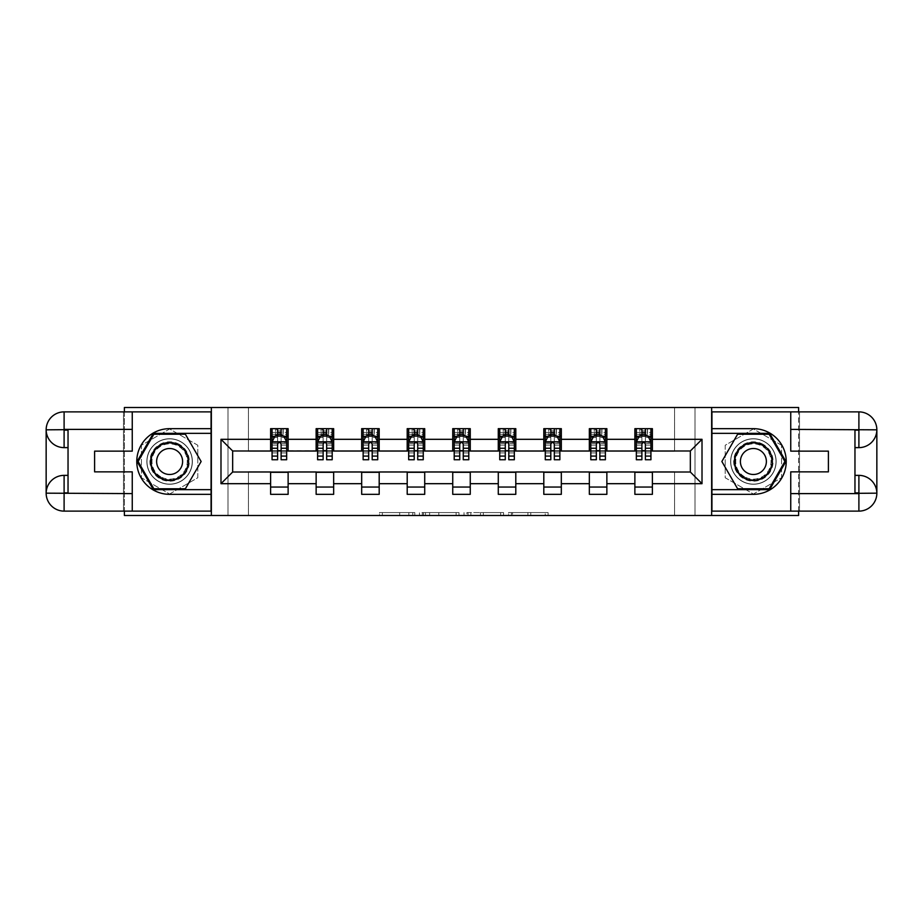 <?xml version="1.0" encoding="UTF-8"?>
<svg xmlns="http://www.w3.org/2000/svg" width="923" height="923" viewBox="0 0 923 923"><rect width="100%" height="100%" fill="white"/><g stroke="black" fill="none" stroke-linecap="round" stroke-linejoin="round"><path stroke-width="0.69" stroke-dasharray="4.62 3.46" d="M414.796 515.495L382.353 515.495L414.796 515.495L414.796 512.577L399.682 512.577L399.682 515.495L399.682 512.577L414.796 512.577L414.796 515.495L414.796 512.577L399.682 512.577L399.682 515.495L399.682 512.577L414.796 512.577L382.353 512.577L414.796 512.577M753.387 438.737A22.763 22.763 0 0 0 730.612 461.5A22.763 22.763 0 0 0 753.387 484.263A22.763 22.763 0 0 1 730.612 461.5A22.763 22.763 0 0 1 753.387 438.737A22.763 22.763 0 0 1 776.151 461.5A22.763 22.763 0 0 1 753.387 484.263A22.763 22.763 0 0 0 776.151 461.5A22.763 22.763 0 0 0 753.387 438.737A22.763 22.763 0 0 1 776.151 461.5A22.763 22.763 0 0 1 753.387 484.263A22.763 22.763 0 0 0 776.151 461.5A22.763 22.763 0 0 0 753.387 438.737A22.763 22.763 0 0 0 730.612 461.5A22.763 22.763 0 0 0 753.387 484.263A22.763 22.763 0 0 1 730.612 461.5A22.763 22.763 0 0 1 753.387 438.737M169.613 484.263A22.763 22.763 0 0 1 146.849 461.5A22.763 22.763 0 0 1 169.613 438.737A22.763 22.763 0 0 1 192.388 461.5A22.763 22.763 0 0 1 169.613 484.263A22.763 22.763 0 0 1 146.849 461.5A22.763 22.763 0 0 1 169.613 438.737A22.763 22.763 0 0 1 192.388 461.5A22.763 22.763 0 0 1 169.613 484.263A22.763 22.763 0 0 1 146.849 461.5A22.763 22.763 0 0 1 169.613 438.737A22.763 22.763 0 0 0 146.849 461.5A22.763 22.763 0 0 0 169.613 484.263A22.763 22.763 0 0 0 192.388 461.5A22.763 22.763 0 0 0 169.613 438.737A22.763 22.763 0 0 1 192.388 461.5A22.763 22.763 0 0 1 169.613 484.263M545.228 515.495L511.423 515.495L545.228 515.495L545.228 512.577L530.76 512.577L548.1 512.577L548.1 515.495L548.1 512.577L511.423 512.577L548.1 512.577L548.1 515.495L548.1 512.577L545.228 512.577L545.228 515.495M527.898 515.495L512.565 515.495L527.898 515.495L527.898 512.577L530.76 512.577L527.898 512.577L527.898 515.495L527.898 512.577L512.565 512.577L512.565 515.495L512.565 512.577L527.898 512.577L527.898 515.495M508.561 515.495L511.423 515.495L508.561 515.495L508.561 512.577L511.423 512.577L508.561 512.577L508.561 515.495M379.491 515.495L382.353 515.495L379.491 515.495L379.491 512.577L382.353 512.577L379.491 512.577L379.491 515.495M674.575 515.495L695.007 515.495L695.007 407.505L798.626 407.505L798.626 515.495L695.007 515.495L695.007 407.505L674.575 407.505L674.575 451.289L248.425 451.289L248.425 407.505L674.575 407.505L674.575 451.289L248.425 451.289L248.425 407.505L227.993 407.505L227.993 515.495L124.374 515.495L124.374 407.505L227.993 407.505L227.993 515.495L248.425 515.495L248.425 471.711L674.575 471.711L674.575 515.495L248.425 515.495L248.425 471.711L674.575 471.711L674.575 515.495M458.996 515.495L456.124 515.495L458.996 515.495L458.996 512.577L458.996 515.495M422.319 515.495L456.124 515.495L419.457 515.495L422.319 515.495L422.319 512.577L458.996 512.577L419.457 512.577L419.457 515.495L419.457 512.577L422.319 512.577L422.319 515.495M466.876 515.495L503.543 515.495L464.004 515.495L466.876 515.495L466.876 512.577L503.543 512.577L503.543 515.495L503.543 512.577L486.213 512.577L486.213 515.495M798.626 511.123L798.626 411.877M124.374 411.877L124.374 511.123M270.612 487.044L288.126 487.044L288.126 494.336L270.612 494.336L270.612 472.011L232.665 472.011L232.665 450.989L288.126 450.701L288.126 435.956L270.612 435.956L270.612 428.664L288.126 428.664L288.126 435.956M316.139 487.044L333.653 487.044L333.653 494.336L316.139 494.336L316.139 472.011L270.612 472.299M361.678 487.044L379.191 487.044L379.191 494.336L361.678 494.336L361.678 472.011L316.139 472.299M407.205 487.044L424.718 487.044L424.718 494.336L407.205 494.336L407.205 472.011L361.678 472.299M452.743 487.044L470.257 487.044L470.257 494.336L452.743 494.336L452.743 472.011L407.205 472.299M498.282 487.044L515.795 487.044L515.795 494.336L498.282 494.336L498.282 472.011L452.743 472.299M543.809 487.044L561.322 487.044L561.322 494.336L543.809 494.336L543.809 472.011L498.282 472.299M589.347 487.044L606.861 487.044L606.861 494.336L589.347 494.336L589.347 472.011L543.809 472.299M634.874 487.044L652.388 487.044L652.388 494.336L634.874 494.336L634.874 472.011L589.347 472.299M316.139 428.664L333.653 428.664L333.653 435.956L316.139 435.956L316.139 428.664M361.678 428.664L379.191 428.664L379.191 435.956L361.678 435.956L361.678 428.664M407.205 428.664L424.718 428.664L424.718 435.956L407.205 435.956L407.205 428.664M452.743 428.664L470.257 428.664L470.257 435.956L452.743 435.956L452.743 428.664M498.282 428.664L515.795 428.664L515.795 435.956L498.282 435.956L498.282 428.664M543.809 428.664L561.322 428.664L561.322 435.956L543.809 435.956L543.809 428.664M589.347 428.664L606.861 428.664L606.861 435.956L589.347 435.956L589.347 428.664M634.874 428.664L652.388 428.664L652.388 435.956L634.874 435.956L634.874 428.664M634.874 472.299L690.335 472.011L690.335 450.989L606.861 450.989L606.861 435.956M606.861 450.701L561.322 450.989L561.322 435.956M561.322 450.701L515.795 450.989L515.795 435.956M515.795 450.701L470.257 450.989L470.257 435.956M470.257 450.701L424.718 450.989L424.718 435.956M424.718 450.701L379.191 450.989L379.191 435.956M379.191 450.701L333.653 450.989L333.653 435.956M333.653 450.701L288.126 450.701M281.111 435.956L277.615 435.956M270.612 450.701L270.612 435.956M272.066 450.701L277.615 450.701M281.111 450.701L286.661 450.701M288.126 487.044L288.126 472.299M333.653 487.044L333.653 472.299M316.139 450.701L316.139 435.956M326.65 435.956L323.142 435.956M317.604 450.701L323.142 450.701M326.65 450.701L332.199 450.701M379.191 487.044L379.191 472.299M361.678 450.701L361.678 435.956M372.188 435.956L368.681 435.956M363.131 450.701L368.681 450.701M372.188 450.701L377.726 450.701M424.718 487.044L424.718 472.299M407.205 450.701L407.205 435.956M417.715 435.956L414.219 435.956M408.67 450.701L414.219 450.701M417.715 450.701L423.265 450.701M470.257 487.044L470.257 472.299M452.743 450.701L452.743 435.956M463.254 435.956L459.746 435.956M454.208 450.701L459.746 450.701M463.254 450.701L468.792 450.701M515.795 487.044L515.795 472.299M498.282 450.701L498.282 435.956M508.781 435.956L505.285 435.956M499.735 450.701L505.285 450.701M508.781 450.701L514.33 450.701M561.322 487.044L561.322 472.299M543.809 450.701L543.809 435.956M554.319 435.956L550.812 435.956M545.274 450.701L550.812 450.701M554.319 450.701L559.869 450.701M606.861 487.044L606.861 472.299M589.347 450.701L589.347 435.956M599.858 435.956L596.35 435.956M590.801 450.701L596.35 450.701M599.858 450.701L605.396 450.701M652.388 487.044L652.388 472.299M634.874 450.701L634.874 435.956M652.388 450.701L652.388 435.956M645.385 435.956L641.889 435.956M636.339 450.701L641.889 450.701M645.385 450.701L650.934 450.701M211.355 515.495L211.355 407.505M169.613 494.024L197.787 477.756L197.787 445.244L169.613 428.976L141.45 445.244L141.45 477.756L169.613 494.024L197.787 477.756L197.787 445.244L169.613 428.976L141.45 445.244L141.45 477.756L169.613 494.024M711.645 407.505L711.645 515.495M781.55 445.244L753.387 428.976L725.213 445.244L725.213 477.756L753.387 494.024L781.55 477.756L781.55 445.244L753.387 428.976L725.213 445.244L725.213 477.756L753.387 494.024L781.55 477.756L781.55 445.244M425.468 515.495L429.622 515.495L425.468 515.495L425.468 512.577L423.472 512.577L423.472 515.495L423.472 512.577L429.622 512.577L425.468 512.577L425.468 515.495M429.622 515.495L438.794 515.495L429.622 515.495L429.622 512.577L438.794 512.577L438.794 515.495L438.794 512.577L429.622 512.577L429.622 515.495M466.876 512.577L483.34 512.577L483.34 515.495L483.34 512.577L480.479 512.577L483.34 512.577L483.34 515.495L483.34 512.577L486.213 512.577M468.019 512.577L468.019 515.495L468.019 512.577M464.004 512.577L464.004 515.495L464.004 512.577M277.615 428.664L272.066 428.664L272.066 435.956L272.066 432.46L277.615 432.46L277.615 428.664L286.661 428.664L286.661 435.956L286.661 434.318L281.111 434.318M272.066 441.944L272.066 455.95L272.066 441.944L274.985 436.106L283.742 436.106L286.661 441.944L286.661 455.95L286.661 441.944M272.066 459.746L272.066 432.46L286.661 432.46L286.661 434.318M286.661 459.746L286.661 432.46L281.111 432.46L281.111 428.664M277.615 459.746L277.615 443.409L272.066 443.409M272.066 442.394L277.615 442.394L277.615 455.95L277.615 444.136C278.781 441.921 279.946 441.921 281.111 444.136L281.111 455.95L281.111 442.394L286.661 442.394M272.066 435.956L283.015 435.956L283.015 428.664L286.661 428.664M280.823 430.856L280.823 433.775L277.904 433.775L277.904 430.856L280.823 430.856L283.015 428.664L283.015 435.956L283.015 428.664L275.712 428.664L275.712 435.956L275.504 428.664L275.504 435.956M272.066 428.664L275.504 428.664M277.615 432.46L277.615 443.409M286.661 443.409L281.111 443.409L281.111 432.46M277.615 442.394L277.615 436.106M281.111 436.106L281.111 442.394M281.111 443.409L281.111 459.746M280.823 433.775L283.015 435.956L286.661 435.956M277.904 433.775L275.712 435.956M277.904 430.856L275.712 428.664M179.466 444.436A19.706 19.706 0 0 0 152.549 451.647A19.706 19.706 0 0 0 159.771 478.564A19.706 19.706 0 0 0 186.677 471.353A19.706 19.706 0 0 0 179.466 444.436M160.498 477.295A18.241 18.241 0 0 1 153.818 452.374A18.241 18.241 0 0 1 178.739 445.705A18.241 18.241 0 0 0 153.818 452.374A18.241 18.241 0 0 0 160.498 477.295A18.241 18.241 0 0 0 185.419 470.626A18.241 18.241 0 0 0 178.739 445.705A18.241 18.241 0 0 1 185.419 470.626A18.241 18.241 0 0 1 160.498 477.295A18.241 18.241 0 0 0 185.419 470.626A18.241 18.241 0 0 0 178.739 445.705M163.117 472.749A12.991 12.991 0 0 1 158.364 455.004A12.991 12.991 0 0 1 176.108 450.251A12.991 12.991 0 0 1 180.862 467.996A12.991 12.991 0 0 1 163.117 472.749M180.931 441.909A22.625 22.625 0 0 1 189.203 472.807A22.625 22.625 0 0 1 158.306 481.091A22.625 22.625 0 0 1 150.022 450.193A22.625 22.625 0 0 1 180.931 441.909A22.625 22.625 0 0 1 189.203 472.807A22.625 22.625 0 0 1 158.306 481.091A22.625 22.625 0 0 1 150.022 450.193A22.625 22.625 0 0 1 180.931 441.909M185.373 488.786L153.864 488.786L138.104 461.5L153.864 434.214L185.373 434.214L201.133 461.5L185.373 488.786M763.229 444.436A19.706 19.706 0 0 0 736.323 451.647A19.706 19.706 0 0 0 743.534 478.564A19.706 19.706 0 0 0 770.451 471.353A19.706 19.706 0 0 0 763.229 444.436M744.261 477.295A18.241 18.241 0 0 1 737.581 452.374A18.241 18.241 0 0 1 762.502 445.705A18.241 18.241 0 0 0 737.581 452.374A18.241 18.241 0 0 0 744.261 477.295A18.241 18.241 0 0 0 769.182 470.626A18.241 18.241 0 0 0 762.502 445.705A18.241 18.241 0 0 1 769.182 470.626A18.241 18.241 0 0 1 744.261 477.295A18.241 18.241 0 0 0 769.182 470.626A18.241 18.241 0 0 0 762.502 445.705M746.892 472.749A12.991 12.991 0 0 1 742.138 455.004A12.991 12.991 0 0 1 759.883 450.251A12.991 12.991 0 0 1 764.636 467.996A12.991 12.991 0 0 1 746.892 472.749M764.694 441.909A22.625 22.625 0 0 1 772.978 472.807A22.625 22.625 0 0 1 742.069 481.091A22.625 22.625 0 0 1 733.797 450.193A22.625 22.625 0 0 1 764.694 441.909A22.625 22.625 0 0 1 772.978 472.807A22.625 22.625 0 0 1 742.069 481.091A22.625 22.625 0 0 1 733.797 450.193A22.625 22.625 0 0 1 764.694 441.909M769.136 488.786L737.627 488.786L721.867 461.5L737.627 434.214L769.136 434.214L784.896 461.5L769.136 488.786M132.254 411.877L132.254 451.139L94.608 451.139L94.608 471.861L132.254 471.861L132.254 511.123M211.067 411.877L211.067 511.123L64.102 511.123A17.952 17.952 0 0 1 46.15 493.17L46.15 429.83A17.952 17.952 0 0 1 64.102 411.877L123.497 411.877L123.497 511.123L123.497 411.877L211.067 411.877M68.037 430.118L68.037 475.368L64.102 475.368M68.037 447.632L64.102 447.632M68.037 475.368L68.037 492.882M211.067 428.664L169.613 428.664A32.836 32.836 0 0 0 136.777 461.5A32.836 32.836 0 0 0 169.613 494.336L211.067 494.336M211.067 433.337L153.356 433.337L137.089 461.5L153.356 489.663L211.067 489.663M790.746 511.123L790.746 471.861L828.393 471.861L828.393 451.139L790.746 451.139L790.746 411.877M711.933 511.123L711.933 411.877L858.898 411.877A17.952 17.952 0 0 1 876.85 429.83L876.85 493.17A17.952 17.952 0 0 1 858.898 511.123L799.503 511.123L799.503 411.877L799.503 511.123L711.933 511.123M854.963 492.882L854.963 447.632L858.898 447.632M854.963 475.368L858.898 475.368M854.963 447.632L854.963 430.118M711.933 494.336L753.387 494.336A32.836 32.836 0 0 0 786.223 461.5A32.836 32.836 0 0 0 753.387 428.664L711.933 428.664M711.933 489.663L769.644 489.663L785.911 461.5L769.644 433.337L711.933 433.337M323.142 428.664L317.604 428.664L317.604 435.956L317.604 432.46L323.142 432.46L323.142 428.664L332.199 428.664L332.199 435.956L332.199 434.318L326.65 434.318M317.604 441.944L317.604 455.95L317.604 441.944L320.523 436.106L329.28 436.106L332.199 441.944L332.199 455.95L332.199 441.944M317.604 459.746L317.604 432.46L332.199 432.46L332.199 434.318M332.199 459.746L332.199 432.46L326.65 432.46L326.65 428.664M323.142 459.746L323.142 443.409L317.604 443.409M317.604 442.394L323.142 442.394L323.142 455.95L323.142 444.136C324.308 441.921 325.484 441.921 326.65 444.136L326.65 455.95L326.65 442.394L332.199 442.394M317.604 435.956L328.542 435.956L328.542 428.664L332.199 428.664M326.361 430.856L326.361 433.775L323.442 433.775L323.442 430.856L326.361 430.856L328.542 428.664L328.542 435.956L328.542 428.664L321.25 428.664L321.25 435.956L321.042 428.664L321.042 435.956M317.604 428.664L321.042 428.664M323.142 432.46L323.142 443.409M332.199 443.409L326.65 443.409L326.65 432.46M323.142 442.394L323.142 436.106M326.65 436.106L326.65 442.394M326.65 443.409L326.65 459.746M326.361 433.775L328.542 435.956L332.199 435.956M323.442 433.775L321.25 435.956M323.442 430.856L321.25 428.664M368.681 428.664L363.131 428.664L363.131 435.956L363.131 432.46L368.681 432.46L368.681 428.664L377.726 428.664L377.726 435.956L377.726 434.318L372.188 434.318M363.131 441.944L363.131 455.95L363.131 441.944L366.05 436.106L374.807 436.106L377.726 441.944L377.726 455.95L377.726 441.944M363.131 459.746L363.131 432.46L377.726 432.46L377.726 434.318M377.726 459.746L377.726 432.46L372.188 432.46L372.188 428.664M368.681 459.746L368.681 443.409L363.131 443.409M363.131 442.394L368.681 442.394L368.681 455.95L368.681 444.136C369.846 441.921 371.011 441.921 372.188 444.136L372.188 455.95L372.188 442.394L377.726 442.394M363.131 435.956L374.08 435.956L374.08 428.664L377.726 428.664M371.888 430.856L371.888 433.775L368.969 433.775L368.969 430.856L371.888 430.856L374.08 428.664L374.08 435.956L374.08 428.664L366.789 428.664L366.789 435.956L366.569 428.664L366.569 435.956M363.131 428.664L366.569 428.664M368.681 432.46L368.681 443.409M377.726 443.409L372.188 443.409L372.188 432.46M368.681 442.394L368.681 436.106M372.188 436.106L372.188 442.394M372.188 443.409L372.188 459.746M371.888 433.775L374.08 435.956L377.726 435.956M368.969 433.775L366.789 435.956M368.969 430.856L366.789 428.664M414.219 428.664L408.67 428.664L408.67 435.956L408.67 432.46L414.219 432.46L414.219 428.664L423.265 428.664L423.265 435.956L423.265 434.318L417.715 434.318M408.67 441.944L408.67 455.95L408.67 441.944L411.589 436.106L420.346 436.106L423.265 441.944L423.265 455.95L423.265 441.944M408.67 459.746L408.67 432.46L423.265 432.46L423.265 434.318M423.265 459.746L423.265 432.46L417.715 432.46L417.715 428.664M414.219 459.746L414.219 443.409L408.67 443.409M408.67 442.394L414.219 442.394L414.219 455.95L414.219 444.136C415.385 441.921 416.55 441.921 417.715 444.136L417.715 455.95L417.715 442.394L423.265 442.394M408.67 435.956L419.619 435.956L419.619 428.664L423.265 428.664M417.427 430.856L417.427 433.775L414.508 433.775L414.508 430.856L417.427 430.856L419.619 428.664L419.619 435.956L419.619 428.664L412.316 428.664L412.316 435.956L412.108 428.664L412.108 435.956M408.67 428.664L412.108 428.664M414.219 432.46L414.219 443.409M423.265 443.409L417.715 443.409L417.715 432.46M414.219 442.394L414.219 436.106M417.715 436.106L417.715 442.394M417.715 443.409L417.715 459.746M417.427 433.775L419.619 435.956L423.265 435.956M414.508 433.775L412.316 435.956M414.508 430.856L412.316 428.664M459.746 428.664L454.208 428.664L454.208 435.956L454.208 432.46L459.746 432.46L459.746 428.664L468.792 428.664L468.792 435.956L468.792 434.318L463.254 434.318M454.208 441.944L454.208 455.95L454.208 441.944L457.127 436.106L465.873 436.106L468.792 441.944L468.792 455.95L468.792 441.944M454.208 459.746L454.208 432.46L468.792 432.46L468.792 434.318M468.792 459.746L468.792 432.46L463.254 432.46L463.254 428.664M459.746 459.746L459.746 443.409L454.208 443.409M454.208 442.394L459.746 442.394L459.746 455.95L459.746 444.136C460.912 441.921 462.077 441.921 463.254 444.136L463.254 455.95L463.254 442.394L468.792 442.394M454.208 435.956L465.146 435.956L465.146 428.664L468.792 428.664M462.954 430.856L462.954 433.775L460.046 433.775L460.046 430.856L462.954 430.856L465.146 428.664L465.146 435.956L465.146 428.664L457.854 428.664L457.854 435.956L457.635 428.664L457.635 435.956M454.208 428.664L457.635 428.664M459.746 432.46L459.746 443.409M468.792 443.409L463.254 443.409L463.254 432.46M459.746 442.394L459.746 436.106M463.254 436.106L463.254 442.394M463.254 443.409L463.254 459.746M462.954 433.775L465.146 435.956L468.792 435.956M460.046 433.775L457.854 435.956M460.046 430.856L457.854 428.664M505.285 428.664L499.735 428.664L499.735 435.956L499.735 432.46L505.285 432.46L505.285 428.664L514.33 428.664L514.33 435.956L514.33 434.318L508.781 434.318M499.735 441.944L499.735 455.95L499.735 441.944L502.654 436.106L511.411 436.106L514.33 441.944L514.33 455.95L514.33 441.944M499.735 459.746L499.735 432.46L514.33 432.46L514.33 434.318M514.33 459.746L514.33 432.46L508.781 432.46L508.781 428.664M505.285 459.746L505.285 443.409L499.735 443.409M499.735 442.394L505.285 442.394L505.285 455.95L505.285 444.136C506.45 441.921 507.615 441.921 508.781 444.136L508.781 455.95L508.781 442.394L514.33 442.394M499.735 435.956L510.684 435.956L510.684 428.664L514.33 428.664M508.492 430.856L508.492 433.775L505.573 433.775L505.573 430.856L508.492 430.856L510.684 428.664L510.684 435.956L510.684 428.664L503.381 428.664L503.381 435.956L503.173 428.664L503.173 435.956M499.735 428.664L503.173 428.664M505.285 432.46L505.285 443.409M514.33 443.409L508.781 443.409L508.781 432.46M505.285 442.394L505.285 436.106M508.781 436.106L508.781 442.394M508.781 443.409L508.781 459.746M508.492 433.775L510.684 435.956L514.33 435.956M505.573 433.775L503.381 435.956M505.573 430.856L503.381 428.664M550.812 428.664L545.274 428.664L545.274 435.956L545.274 432.46L550.812 432.46L550.812 428.664L559.869 428.664L559.869 435.956L559.869 434.318L554.319 434.318M545.274 441.944L545.274 455.95L545.274 441.944L548.193 436.106L556.95 436.106L559.869 441.944L559.869 455.95L559.869 441.944M545.274 459.746L545.274 432.46L559.869 432.46L559.869 434.318M559.869 459.746L559.869 432.46L554.319 432.46L554.319 428.664M550.812 459.746L550.812 443.409L545.274 443.409M545.274 442.394L550.812 442.394L550.812 455.95L550.812 444.136C551.977 441.921 553.154 441.921 554.319 444.136L554.319 455.95L554.319 442.394L559.869 442.394M545.274 435.956L556.211 435.956L556.211 428.664L559.869 428.664M554.031 430.856L554.031 433.775L551.112 433.775L551.112 430.856L554.031 430.856L556.211 428.664L556.211 435.956L556.211 428.664L548.92 428.664L548.92 435.956L548.712 428.664L548.712 435.956M545.274 428.664L548.712 428.664M550.812 432.46L550.812 443.409M559.869 443.409L554.319 443.409L554.319 432.46M550.812 442.394L550.812 436.106M554.319 436.106L554.319 442.394M554.319 443.409L554.319 459.746M554.031 433.775L556.211 435.956L559.869 435.956M551.112 433.775L548.92 435.956M551.112 430.856L548.92 428.664M596.35 428.664L590.801 428.664L590.801 435.956L590.801 432.46L596.35 432.46L596.35 428.664L605.396 428.664L605.396 435.956L605.396 434.318L599.858 434.318M590.801 441.944L590.801 455.95L590.801 441.944L593.72 436.106L602.477 436.106L605.396 441.944L605.396 455.95L605.396 441.944M590.801 459.746L590.801 432.46L605.396 432.46L605.396 434.318M605.396 459.746L605.396 432.46L599.858 432.46L599.858 428.664M596.35 459.746L596.35 443.409L590.801 443.409M590.801 442.394L596.35 442.394L596.35 455.95L596.35 444.136C597.516 441.921 598.681 441.921 599.858 444.136L599.858 455.95L599.858 442.394L605.396 442.394M590.801 435.956L601.75 435.956L601.75 428.664L605.396 428.664M599.558 430.856L599.558 433.775L596.639 433.775L596.639 430.856L599.558 430.856L601.75 428.664L601.75 435.956L601.75 428.664L594.458 428.664L594.458 435.956L594.239 428.664L594.239 435.956M590.801 428.664L594.239 428.664M596.35 432.46L596.35 443.409M605.396 443.409L599.858 443.409L599.858 432.46M596.35 442.394L596.35 436.106M599.858 436.106L599.858 442.394M599.858 443.409L599.858 459.746M599.558 433.775L601.75 435.956L605.396 435.956M596.639 433.775L594.458 435.956M596.639 430.856L594.458 428.664M641.889 428.664L636.339 428.664L636.339 435.956L636.339 432.46L641.889 432.46L641.889 428.664L650.934 428.664L650.934 435.956L650.934 434.318L645.385 434.318M636.339 441.944L636.339 455.95L636.339 441.944L639.258 436.106L648.015 436.106L650.934 441.944L650.934 455.95L650.934 441.944M636.339 459.746L636.339 432.46L650.934 432.46L650.934 434.318M650.934 459.746L650.934 432.46L645.385 432.46L645.385 428.664M641.889 459.746L641.889 443.409L636.339 443.409M636.339 442.394L641.889 442.394L641.889 455.95L641.889 444.136C643.054 441.921 644.219 441.921 645.385 444.136L645.385 455.95L645.385 442.394L650.934 442.394M636.339 435.956L647.288 435.956L647.288 428.664L650.934 428.664M645.096 430.856L645.096 433.775L642.177 433.775L642.177 430.856L645.096 430.856L647.288 428.664L647.288 435.956L647.288 428.664L639.985 428.664L639.985 435.956L639.777 428.664L639.777 435.956M636.339 428.664L639.777 428.664M641.889 432.46L641.889 443.409M650.934 443.409L645.385 443.409L645.385 432.46M641.889 442.394L641.889 436.106M645.385 436.106L645.385 442.394M645.385 443.409L645.385 459.746M645.096 433.775L647.288 435.956L650.934 435.956M642.177 433.775L639.985 435.956M642.177 430.856L639.985 428.664M412.8 512.577L412.8 515.495L412.8 512.577M408.854 512.577L408.854 515.495L408.854 512.577M382.353 512.577L382.353 515.495L382.353 512.577M456.124 512.577L456.124 515.495L456.124 512.577M500.681 512.577L500.681 515.495L500.681 512.577M480.479 512.577L480.479 515.495L480.479 512.577M470.88 512.577L470.88 515.495L470.88 512.577M530.76 512.577L530.76 515.495L530.76 512.577M511.423 512.577L511.423 515.495L511.423 512.577M272.135 441.794L286.591 441.794M272.066 452.916L277.615 452.916M277.615 437.479L272.066 437.479M286.661 437.479L281.111 437.479M274.812 436.452L277.615 436.452M281.111 436.452L283.915 436.452M281.111 452.916L286.661 452.916M272.066 445.094L277.615 445.094M281.111 445.094L286.661 445.094M277.615 434.318L272.066 434.318M283.223 428.664L283.223 435.956M160.798 476.776A17.641 17.641 0 0 1 154.337 452.674A17.641 17.641 0 0 1 178.439 446.224A17.641 17.641 0 0 1 184.9 470.326A17.641 17.641 0 0 1 160.798 476.776M744.561 476.776A17.641 17.641 0 0 1 738.1 452.674A17.641 17.641 0 0 1 762.202 446.224A17.641 17.641 0 0 1 768.663 470.326A17.641 17.641 0 0 1 744.561 476.776M317.674 441.794L332.118 441.794M317.604 452.916L323.142 452.916M323.142 437.479L317.604 437.479M332.199 437.479L326.65 437.479M320.35 436.452L323.142 436.452M326.65 436.452L329.453 436.452M326.65 452.916L332.199 452.916M317.604 445.094L323.142 445.094M326.65 445.094L332.199 445.094M323.142 434.318L317.604 434.318M328.761 428.664L328.761 435.956M363.212 441.794L377.657 441.794M363.131 452.916L368.681 452.916M368.681 437.479L363.131 437.479M377.726 437.479L372.188 437.479M365.877 436.452L368.681 436.452M372.188 436.452L374.98 436.452M372.188 452.916L377.726 452.916M363.131 445.094L368.681 445.094M372.188 445.094L377.726 445.094M368.681 434.318L363.131 434.318M374.288 428.664L374.288 435.956M408.739 441.794L423.196 441.794M408.67 452.916L414.219 452.916M414.219 437.479L408.67 437.479M423.265 437.479L417.715 437.479M411.416 436.452L414.219 436.452M417.715 436.452L420.519 436.452M417.715 452.916L423.265 452.916M408.67 445.094L414.219 445.094M417.715 445.094L423.265 445.094M414.219 434.318L408.67 434.318M419.827 428.664L419.827 435.956M454.278 441.794L468.722 441.794M454.208 452.916L459.746 452.916M459.746 437.479L454.208 437.479M468.792 437.479L463.254 437.479M456.943 436.452L459.746 436.452M463.254 436.452L466.057 436.452M463.254 452.916L468.792 452.916M454.208 445.094L459.746 445.094M463.254 445.094L468.792 445.094M459.746 434.318L454.208 434.318M465.365 428.664L465.365 435.956M499.805 441.794L514.261 441.794M499.735 452.916L505.285 452.916M505.285 437.479L499.735 437.479M514.33 437.479L508.781 437.479M502.481 436.452L505.285 436.452M508.781 436.452L511.584 436.452M508.781 452.916L514.33 452.916M499.735 445.094L505.285 445.094M508.781 445.094L514.33 445.094M505.285 434.318L499.735 434.318M510.892 428.664L510.892 435.956M545.343 441.794L559.788 441.794M545.274 452.916L550.812 452.916M550.812 437.479L545.274 437.479M559.869 437.479L554.319 437.479M548.02 436.452L550.812 436.452M554.319 436.452L557.123 436.452M554.319 452.916L559.869 452.916M545.274 445.094L550.812 445.094M554.319 445.094L559.869 445.094M550.812 434.318L545.274 434.318M556.431 428.664L556.431 435.956M590.882 441.794L605.326 441.794M590.801 452.916L596.35 452.916M596.35 437.479L590.801 437.479M605.396 437.479L599.858 437.479M593.547 436.452L596.35 436.452M599.858 436.452L602.65 436.452M599.858 452.916L605.396 452.916M590.801 445.094L596.35 445.094M599.858 445.094L605.396 445.094M596.35 434.318L590.801 434.318M601.958 428.664L601.958 435.956M636.409 441.794L650.865 441.794M636.339 452.916L641.889 452.916M641.889 437.479L636.339 437.479M650.934 437.479L645.385 437.479M639.085 436.452L641.889 436.452M645.385 436.452L648.188 436.452M645.385 452.916L650.934 452.916M636.339 445.094L641.889 445.094M645.385 445.094L650.934 445.094M641.889 434.318L636.339 434.318M647.496 428.664L647.496 435.956M272.066 455.95L277.615 455.95M281.111 455.95L286.661 455.95M317.604 455.95L323.142 455.95M326.65 455.95L332.199 455.95M363.131 455.95L368.681 455.95M372.188 455.95L377.726 455.95M408.67 455.95L414.219 455.95M417.715 455.95L423.265 455.95M454.208 455.95L459.746 455.95M463.254 455.95L468.792 455.95M499.735 455.95L505.285 455.95M508.781 455.95L514.33 455.95M545.274 455.95L550.812 455.95M554.319 455.95L559.869 455.95M590.801 455.95L596.35 455.95M599.858 455.95L605.396 455.95M636.339 455.95L641.889 455.95M645.385 455.95L650.934 455.95"/><path stroke-width="1.38" d="M124.374 511.123L124.374 515.495L798.626 515.495L798.626 511.123M798.626 411.877L798.626 407.505L711.645 407.505L711.645 515.495M711.645 407.505L124.374 407.505L124.374 411.877M211.355 515.495L211.355 407.505M652.388 439.313L652.388 428.664L634.874 428.664L634.874 439.313L606.861 439.313L606.861 428.664L589.347 428.664L589.347 439.313L561.322 439.313L561.322 428.664L543.809 428.664L543.809 439.313L515.795 439.313L515.795 428.664L498.282 428.664L498.282 439.313L470.257 439.313L470.257 428.664L452.743 428.664L452.743 439.313L424.718 439.313L424.718 428.664L407.205 428.664L407.205 439.313L379.191 439.313L379.191 428.664L361.678 428.664L361.678 439.313L333.653 439.313L333.653 428.664L316.139 428.664L316.139 439.313L288.126 439.313L288.126 428.664L270.612 428.664L270.612 439.313L220.989 439.313L220.989 483.687L232.665 472.011L270.612 472.011L270.612 494.336L288.126 494.336L288.126 472.011L316.139 472.011L316.139 494.336L333.653 494.336L333.653 472.011L361.678 472.011L361.678 494.336L379.191 494.336L379.191 472.011L407.205 472.011L407.205 494.336L424.718 494.336L424.718 472.011L452.743 472.011L452.743 494.336L470.257 494.336L470.257 472.011L498.282 472.011L498.282 494.336L515.795 494.336L515.795 472.011L543.809 472.011L543.809 494.336L561.322 494.336L561.322 472.011L589.347 472.011L589.347 494.336L606.861 494.336L606.861 472.011L634.874 472.011L634.874 494.336L652.388 494.336L652.388 472.011L690.335 472.011L690.335 450.989L652.388 450.989L652.388 439.313L702.011 439.313L702.011 483.687L652.388 483.687M634.874 483.687L606.861 483.687M589.347 483.687L561.322 483.687M543.809 483.687L515.795 483.687M498.282 483.687L470.257 483.687M452.743 483.687L424.718 483.687M407.205 483.687L379.191 483.687M361.678 483.687L333.653 483.687M316.139 483.687L288.126 483.687M270.612 483.687L220.989 483.687M634.874 439.313L634.874 450.989L606.861 450.989L606.861 439.313M589.347 439.313L589.347 450.989L561.322 450.989L561.322 439.313M543.809 439.313L543.809 450.989L515.795 450.989L515.795 439.313M498.282 439.313L498.282 450.989L470.257 450.989L470.257 439.313M452.743 439.313L452.743 450.989L424.718 450.989L424.718 439.313M407.205 439.313L407.205 450.989L379.191 450.989L379.191 439.313M361.678 439.313L361.678 450.989L333.653 450.989L333.653 439.313M316.139 439.313L316.139 450.989L288.126 450.989L288.126 439.313M270.612 439.313L270.612 450.989L232.665 450.989L220.989 439.313M232.665 450.989L232.665 472.011M702.011 483.687L690.335 472.011M690.335 450.989L702.011 439.313M270.612 435.956L272.066 435.956M277.615 435.956L281.111 435.956M286.661 435.956L288.126 435.956M270.612 450.701L272.066 450.701M277.615 450.701L281.111 450.701M286.661 450.701L288.126 450.701M270.612 472.299L288.126 472.299M270.612 487.044L288.126 487.044M316.139 472.299L333.653 472.299M316.139 487.044L333.653 487.044M316.139 435.956L317.604 435.956M323.142 435.956L326.65 435.956M332.199 435.956L333.653 435.956M316.139 450.701L317.604 450.701M323.142 450.701L326.65 450.701M332.199 450.701L333.653 450.701M361.678 472.299L379.191 472.299M361.678 487.044L379.191 487.044M361.678 435.956L363.131 435.956M368.681 435.956L372.188 435.956M377.726 435.956L379.191 435.956M361.678 450.701L363.131 450.701M368.681 450.701L372.188 450.701M377.726 450.701L379.191 450.701M407.205 472.299L424.718 472.299M407.205 487.044L424.718 487.044M407.205 435.956L408.67 435.956M414.219 435.956L417.715 435.956M423.265 435.956L424.718 435.956M407.205 450.701L408.67 450.701M414.219 450.701L417.715 450.701M423.265 450.701L424.718 450.701M452.743 472.299L470.257 472.299M452.743 487.044L470.257 487.044M452.743 435.956L454.208 435.956M459.746 435.956L463.254 435.956M468.792 435.956L470.257 435.956M452.743 450.701L454.208 450.701M459.746 450.701L463.254 450.701M468.792 450.701L470.257 450.701M498.282 472.299L515.795 472.299M498.282 487.044L515.795 487.044M498.282 435.956L499.735 435.956M505.285 435.956L508.781 435.956M514.33 435.956L515.795 435.956M498.282 450.701L499.735 450.701M505.285 450.701L508.781 450.701M514.33 450.701L515.795 450.701M543.809 472.299L561.322 472.299M543.809 487.044L561.322 487.044M543.809 435.956L545.274 435.956M550.812 435.956L554.319 435.956M559.869 435.956L561.322 435.956M543.809 450.701L545.274 450.701M550.812 450.701L554.319 450.701M559.869 450.701L561.322 450.701M589.347 472.299L606.861 472.299M589.347 487.044L606.861 487.044M589.347 435.956L590.801 435.956M596.35 435.956L599.858 435.956M605.396 435.956L606.861 435.956M589.347 450.701L590.801 450.701M596.35 450.701L599.858 450.701M605.396 450.701L606.861 450.701M634.874 472.299L652.388 472.299M634.874 487.044L652.388 487.044M634.874 435.956L636.339 435.956M641.889 435.956L645.385 435.956M650.934 435.956L652.388 435.956M634.874 450.701L636.339 450.701M641.889 450.701L645.385 450.701M650.934 450.701L652.388 450.701M281.111 432.46L277.615 432.46M286.661 456.089L281.111 456.089L281.111 459.746L286.661 459.746L286.661 441.944L283.742 436.106L274.985 436.106L272.066 441.944L272.066 459.746L277.615 459.746L277.615 456.089L272.066 456.089M272.066 441.944L272.066 428.664M286.661 441.944L286.661 428.664M277.615 436.106L277.615 428.664M281.111 428.664L281.111 436.106M281.111 456.089L281.111 444.136C279.946 441.886 278.781 441.886 277.615 444.136L277.615 456.089M179.108 445.071A18.968 18.968 0 0 0 153.183 452.016A18.968 18.968 0 0 0 160.129 477.929A18.968 18.968 0 0 0 186.042 470.984A18.968 18.968 0 0 0 179.108 445.071M176.108 450.251A12.991 12.991 0 0 0 158.364 455.004A12.991 12.991 0 0 0 163.117 472.749A12.991 12.991 0 0 0 180.862 467.996A12.991 12.991 0 0 0 176.108 450.251M185.373 488.786L153.864 488.786L138.104 461.5L153.864 434.214L185.373 434.214L201.133 461.5L185.373 488.786M762.871 445.071A18.968 18.968 0 0 0 736.958 452.016A18.968 18.968 0 0 0 743.892 477.929A18.968 18.968 0 0 0 769.817 470.984A18.968 18.968 0 0 0 762.871 445.071M759.883 450.251A12.991 12.991 0 0 0 742.138 455.004A12.991 12.991 0 0 0 746.892 472.749A12.991 12.991 0 0 0 764.636 467.996A12.991 12.991 0 0 0 759.883 450.251M769.136 488.786L737.627 488.786L721.867 461.5L737.627 434.214L769.136 434.214L784.896 461.5L769.136 488.786M68.037 447.632L64.102 447.632A17.952 17.952 0 0 1 46.15 429.83A17.952 17.952 0 0 1 64.102 411.877L211.067 411.877L211.067 428.664L169.613 428.664A32.836 32.836 0 0 0 136.777 461.5A32.836 32.836 0 0 0 169.613 494.336L211.067 494.336L211.067 511.123L64.102 511.123A17.952 17.952 0 0 1 46.15 493.17A17.952 17.952 0 0 1 64.102 475.368L68.037 475.368M211.067 494.336L211.067 428.664M132.254 411.877L132.254 451.139L94.608 451.139L94.608 471.861L132.254 471.861L132.254 511.123M132.254 429.391L64.102 429.391L64.102 447.632A17.952 17.952 0 0 1 46.15 429.83L46.15 493.17L132.254 493.609M64.102 493.609L64.102 511.123A17.952 17.952 0 0 1 46.15 493.17A17.952 17.952 0 0 1 64.102 475.368L64.102 492.882L68.037 492.882L68.037 430.118L64.102 430.118M211.067 433.337L153.356 433.337L137.089 461.5L153.356 489.663L211.067 489.663M64.102 447.632A17.952 17.952 0 0 1 46.15 429.83L63.641 429.691M854.963 475.368L858.898 475.368A17.952 17.952 0 0 1 876.85 493.17A17.952 17.952 0 0 1 858.898 511.123L711.933 511.123L711.933 494.336L753.387 494.336A32.836 32.836 0 0 0 786.223 461.5A32.836 32.836 0 0 0 753.387 428.664L711.933 428.664L711.933 411.877L858.898 411.877A17.952 17.952 0 0 1 876.85 429.83A17.952 17.952 0 0 1 858.898 447.632L854.963 447.632M711.933 428.664L711.933 494.336M790.746 511.123L790.746 471.861L828.393 471.861L828.393 451.139L790.746 451.139L790.746 411.877M790.746 493.609L858.898 493.609L858.898 475.368A17.952 17.952 0 0 1 876.85 493.17L876.85 429.83L790.746 429.391M858.898 429.391L858.898 411.877A17.952 17.952 0 0 1 876.85 429.83A17.952 17.952 0 0 1 858.898 447.632L858.898 430.118L854.963 430.118L854.963 492.882L858.898 492.882M711.933 489.663L769.644 489.663L785.911 461.5L769.644 433.337L711.933 433.337M858.898 475.368A17.952 17.952 0 0 1 876.85 493.17L859.359 493.309M326.65 432.46L323.142 432.46M332.199 456.089L326.65 456.089L326.65 459.746L332.199 459.746L332.199 441.944L329.28 436.106L320.523 436.106L317.604 441.944L317.604 459.746L323.142 459.746L323.142 456.089L317.604 456.089M317.604 441.944L317.604 428.664M332.199 441.944L332.199 428.664M323.142 436.106L323.142 428.664M326.65 428.664L326.65 436.106M326.65 456.089L326.65 444.136C325.484 441.886 324.319 441.886 323.142 444.136L323.142 456.089M372.188 432.46L368.681 432.46M377.726 456.089L372.188 456.089L372.188 459.746L377.726 459.746L377.726 441.944L374.807 436.106L366.05 436.106L363.131 441.944L363.131 459.746L368.681 459.746L368.681 456.089L363.131 456.089M363.131 441.944L363.131 428.664M377.726 441.944L377.726 428.664M368.681 436.106L368.681 428.664M372.188 428.664L372.188 436.106M372.188 456.089L372.188 444.136C371.023 441.886 369.846 441.886 368.681 444.136L368.681 456.089M417.715 432.46L414.219 432.46M423.265 456.089L417.715 456.089L417.715 459.746L423.265 459.746L423.265 441.944L420.346 436.106L411.589 436.106L408.67 441.944L408.67 459.746L414.219 459.746L414.219 456.089L408.67 456.089M408.67 441.944L408.67 428.664M423.265 441.944L423.265 428.664M414.219 436.106L414.219 428.664M417.715 428.664L417.715 436.106M417.715 456.089L417.715 444.136C416.55 441.886 415.385 441.886 414.219 444.136L414.219 456.089M463.254 432.46L459.746 432.46M468.792 456.089L463.254 456.089L463.254 459.746L468.792 459.746L468.792 441.944L465.873 436.106L457.127 436.106L454.208 441.944L454.208 459.746L459.746 459.746L459.746 456.089L454.208 456.089M454.208 441.944L454.208 428.664M468.792 441.944L468.792 428.664M459.746 436.106L459.746 428.664M463.254 428.664L463.254 436.106M463.254 456.089L463.254 444.136C462.088 441.886 460.923 441.886 459.746 444.136L459.746 456.089M508.781 432.46L505.285 432.46M514.33 456.089L508.781 456.089L508.781 459.746L514.33 459.746L514.33 441.944L511.411 436.106L502.654 436.106L499.735 441.944L499.735 459.746L505.285 459.746L505.285 456.089L499.735 456.089M499.735 441.944L499.735 428.664M514.33 441.944L514.33 428.664M505.285 436.106L505.285 428.664M508.781 428.664L508.781 436.106M508.781 456.089L508.781 444.136C507.615 441.886 506.45 441.886 505.285 444.136L505.285 456.089M554.319 432.46L550.812 432.46M559.869 456.089L554.319 456.089L554.319 459.746L559.869 459.746L559.869 441.944L556.95 436.106L548.193 436.106L545.274 441.944L545.274 459.746L550.812 459.746L550.812 456.089L545.274 456.089M545.274 441.944L545.274 428.664M559.869 441.944L559.869 428.664M550.812 436.106L550.812 428.664M554.319 428.664L554.319 436.106M554.319 456.089L554.319 444.136C553.154 441.886 551.989 441.886 550.812 444.136L550.812 456.089M599.858 432.46L596.35 432.46M605.396 456.089L599.858 456.089L599.858 459.746L605.396 459.746L605.396 441.944L602.477 436.106L593.72 436.106L590.801 441.944L590.801 459.746L596.35 459.746L596.35 456.089L590.801 456.089M590.801 441.944L590.801 428.664M605.396 441.944L605.396 428.664M596.35 436.106L596.35 428.664M599.858 428.664L599.858 436.106M599.858 456.089L599.858 444.136C598.692 441.886 597.516 441.886 596.35 444.136L596.35 456.089M645.385 432.46L641.889 432.46M650.934 456.089L645.385 456.089L645.385 459.746L650.934 459.746L650.934 441.944L648.015 436.106L639.258 436.106L636.339 441.944L636.339 459.746L641.889 459.746L641.889 456.089L636.339 456.089M636.339 441.944L636.339 428.664M650.934 441.944L650.934 428.664M641.889 436.106L641.889 428.664M645.385 428.664L645.385 436.106M645.385 456.089L645.385 444.136C644.219 441.886 643.054 441.886 641.889 444.136L641.889 456.089M286.591 441.794L272.135 441.794M272.066 436.452L274.812 436.452M283.915 436.452L286.661 436.452M277.615 448.266L272.066 448.266M286.661 448.266L281.111 448.266M281.111 434.318L277.615 434.318M46.15 493.17A17.952 17.952 0 0 1 64.102 475.368M46.15 429.83A17.952 17.952 0 0 1 64.102 411.877L64.102 429.391M876.85 429.83A17.952 17.952 0 0 1 858.898 447.632M876.85 493.17A17.952 17.952 0 0 1 858.898 511.123L858.898 493.609M332.118 441.794L317.674 441.794M317.604 436.452L320.35 436.452M329.453 436.452L332.199 436.452M323.142 448.266L317.604 448.266M332.199 448.266L326.65 448.266M326.65 434.318L323.142 434.318M377.657 441.794L363.212 441.794M363.131 436.452L365.877 436.452M374.98 436.452L377.726 436.452M368.681 448.266L363.131 448.266M377.726 448.266L372.188 448.266M372.188 434.318L368.681 434.318M423.196 441.794L408.739 441.794M408.67 436.452L411.416 436.452M420.519 436.452L423.265 436.452M414.219 448.266L408.67 448.266M423.265 448.266L417.715 448.266M417.715 434.318L414.219 434.318M468.722 441.794L454.278 441.794M454.208 436.452L456.943 436.452M466.057 436.452L468.792 436.452M459.746 448.266L454.208 448.266M468.792 448.266L463.254 448.266M463.254 434.318L459.746 434.318M514.261 441.794L499.805 441.794M499.735 436.452L502.481 436.452M511.584 436.452L514.33 436.452M505.285 448.266L499.735 448.266M514.33 448.266L508.781 448.266M508.781 434.318L505.285 434.318M559.788 441.794L545.343 441.794M545.274 436.452L548.02 436.452M557.123 436.452L559.869 436.452M550.812 448.266L545.274 448.266M559.869 448.266L554.319 448.266M554.319 434.318L550.812 434.318M605.326 441.794L590.882 441.794M590.801 436.452L593.547 436.452M602.65 436.452L605.396 436.452M596.35 448.266L590.801 448.266M605.396 448.266L599.858 448.266M599.858 434.318L596.35 434.318M650.865 441.794L636.409 441.794M636.339 436.452L639.085 436.452M648.188 436.452L650.934 436.452M641.889 448.266L636.339 448.266M650.934 448.266L645.385 448.266M645.385 434.318L641.889 434.318"/></g></svg>
